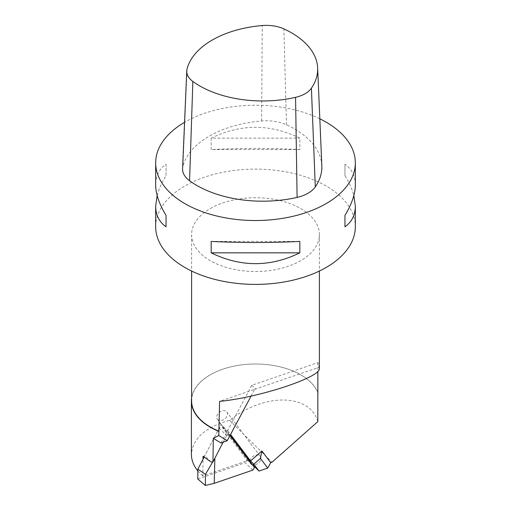 <?xml version="1.0" encoding="UTF-8"?>
<svg xmlns="http://www.w3.org/2000/svg" width="511" height="511" viewBox="0 0 511 511"><rect width="100%" height="100%" fill="white"/><g stroke="black" fill="none" stroke-linecap="round" stroke-linejoin="round"><path stroke-width="0.38" stroke-dasharray="2.56 1.92" d="M214.875 458.233L212.697 461.95M230.135 435.27L222.055 427.1A3.756 2.593 134.6 0 0 219.117 428.109L204.061 457.217M219.117 428.109L226.622 435.513A3.756 2.593 -45.4 0 1 229.56 434.503M226.622 435.513L223.166 442.194L228.532 431.814L230.557 434.491M252.76 470.12L245.254 462.717L197.776 479.011M222.055 427.1L246.756 459.811A3.756 2.593 -45.4 0 1 245.254 462.717M246.756 459.811L254.261 467.214M203.059 456.393L204.796 455.799L221.027 424.411L248.212 460.405L202.841 475.971L203.027 459.217M210.321 208.533A63.894 36.888 180 0 1 279.951 200.536A63.894 36.888 180 0 1 319.394 234.613A63.894 36.888 180 0 1 255.5 271.501A63.894 36.888 180 0 1 191.606 234.613A63.894 36.888 180 0 1 210.321 208.533M155.67 226.75A99.83 57.641 180 0 1 184.905 185.991A99.83 57.641 180 0 1 326.095 185.991A99.83 57.641 180 0 1 355.33 226.75M251.054 396.095L254.702 389.267L219.589 401.365M220.988 442.999L251.795 385.307L317.912 362.618L319.139 367.307L254.702 389.267M251.795 385.307L255.736 389.19M317.912 362.618L317.874 371.254M319.394 368.316L319.139 367.307M248.212 460.405L252.517 464.652M228.532 431.814L221.027 424.411M317.823 421.613C309.832 393.368 264.436 392.71 229.58 420.336C205.352 427.17 192.628 438.527 191.408 454.394M197.859 470.931L202.841 475.971M229.58 420.336L271.999 462.238M191.606 400.899A63.894 36.888 180 0 1 210.321 374.818A63.894 36.888 180 0 1 273.161 365.448A63.894 36.888 180 0 1 317.778 392.659M191.606 398.075A64.092 37.003 180 0 1 250.396 364.107A64.092 37.003 180 0 1 317.778 392.256M210.992 461.906L204.796 455.799M319.822 118.801A99.83 57.641 0 0 0 184.567 122.321M157.152 195.489C158.819 189.223 161.783 182.593 166.049 175.599L166.049 164.184C159.189 169.026 155.727 175.925 155.67 184.886M355.33 184.886C355.273 175.925 351.811 169.026 344.951 164.184L344.951 175.599C349.217 182.593 352.181 189.223 353.848 195.489M211.171 138.136L211.171 149.551C240.726 148.094 270.274 148.094 299.829 149.551L299.829 138.136C270.274 123.719 240.726 123.719 211.171 138.136L299.829 138.136M344.951 175.599L344.951 164.184M299.829 149.551L211.171 149.551M166.049 164.184L166.049 175.599M211.171 241.422L299.829 241.422M218.401 420.112A5.972 4.299 142.9 0 1 217.322 419.205A5.972 4.299 142.9 0 1 219.494 412.179A5.972 4.299 142.9 0 1 226.852 412.013A5.972 4.299 142.9 0 1 225.415 418.407A5.972 4.299 142.9 0 1 218.401 420.112M252.268 464.569A5.972 4.299 142.9 0 1 251.827 464.371A5.972 4.299 142.9 0 1 250.748 463.464A5.972 4.299 142.9 0 1 251.099 458.361A5.972 4.299 142.9 0 1 256.413 454.95A5.972 4.299 142.9 0 1 260.278 456.272A5.972 4.299 142.9 0 1 259.831 461.51A5.972 4.299 142.9 0 1 254.299 464.818M321.834 165.717A93.283 53.859 0 0 0 286.479 124.818A32.423 18.722 0 0 0 261.632 120.979A93.283 53.859 0 0 0 182.919 166.42A32.423 18.722 0 0 0 182.58 168.687M286.479 124.818L283.886 28.897M261.632 120.979L262.239 25.55M182.919 166.42L187.058 68.959M191.606 234.613L191.606 271.041M319.394 234.613L319.394 271.041M260.278 456.272L226.852 412.013M250.748 463.464L217.322 419.205"/><path stroke-width="0.77" d="M212.697 461.95L205.473 474.317L205.371 485.45L214.198 483.349L214.875 458.233L223.166 442.194L212.953 461.944L213.317 438.323L220.988 442.999L227.248 440.68L251.054 396.095M230.135 435.27L254.261 467.214A3.756 2.593 -45.4 0 1 252.76 470.12L214.198 483.349M204.061 457.217L197.878 469.175L197.776 479.011L205.371 485.45M205.473 474.317L197.878 469.175M203.027 459.217L203.059 456.393L210.992 461.906L212.953 461.944M353.848 195.489L355.33 206.086L355.33 226.75A99.83 57.641 180 0 1 255.5 284.391A99.83 57.641 180 0 1 155.67 226.75L155.67 206.086L157.152 195.489M213.317 438.323L218.797 435.519L219.589 401.365C259.179 397.66 321.419 377.048 319.394 368.316L319.394 271.041M218.797 435.519L227.248 440.68M230.557 434.491L250.543 460.954L261.9 450.951L270.747 462.666L271.999 462.238L317.823 421.613L317.874 371.254M252.517 464.652L259.02 471.065L267.713 468.082L270.747 462.666M267.713 468.082L260.406 458.405L253.833 464.199L259.02 471.065M253.833 464.199L250.543 460.954M218.868 431.361A64.092 37.003 180 0 1 191.408 400.994L191.408 454.394C191.446 460.175 193.599 465.681 197.859 470.931M260.406 458.405L261.9 450.951M219.059 431.201A63.894 36.888 180 0 1 191.606 400.899L191.606 271.041M191.408 400.994A64.092 37.003 180 0 1 191.606 398.075M317.778 392.256A64.092 37.003 180 0 1 317.957 392.691M184.567 122.321A99.83 57.641 0 0 0 155.67 162.881A99.83 57.641 0 0 0 255.5 220.522A99.83 57.641 0 0 0 355.33 162.881A99.83 57.641 0 0 0 326.095 122.123A99.83 57.641 0 0 0 319.822 118.801M155.67 162.881L155.67 184.886C155.727 193.905 159.189 204.068 166.049 215.374L166.049 226.788C159.189 221.946 155.727 215.048 155.67 206.086M355.33 206.086C355.273 215.048 351.811 221.946 344.951 226.788L344.951 215.374C351.811 204.068 355.273 193.905 355.33 184.886L355.33 162.881M299.829 241.422L299.829 252.836C270.274 267.253 240.726 267.253 211.171 252.836L211.171 241.422C240.726 242.878 270.274 242.878 299.829 241.422M344.951 226.788L344.951 215.374M166.049 215.374L166.049 226.788M211.171 252.836L299.829 252.836M254.299 464.818A5.972 4.299 142.9 0 1 252.268 464.569M187.058 68.959A28.239 16.307 0 0 0 186.764 70.927A28.239 16.307 0 0 0 192.858 81.453A89.099 51.445 0 0 0 295.562 97.339A28.239 16.307 0 0 0 311.403 88.192A89.099 51.445 0 0 0 317.65 67.963A89.099 51.445 0 0 0 283.886 28.897A28.239 16.307 0 0 0 262.239 25.55A89.099 51.445 0 0 0 187.058 68.959M186.764 70.927L182.58 168.687A32.423 18.722 0 0 0 189.575 180.766A93.283 53.859 0 0 0 297.102 197.399A32.423 18.722 0 0 0 315.293 186.898A93.283 53.859 0 0 0 321.834 165.717L317.65 67.963M315.293 186.898L311.403 88.192M189.575 180.766L192.858 81.453M297.102 197.399L295.562 97.339"/></g></svg>
